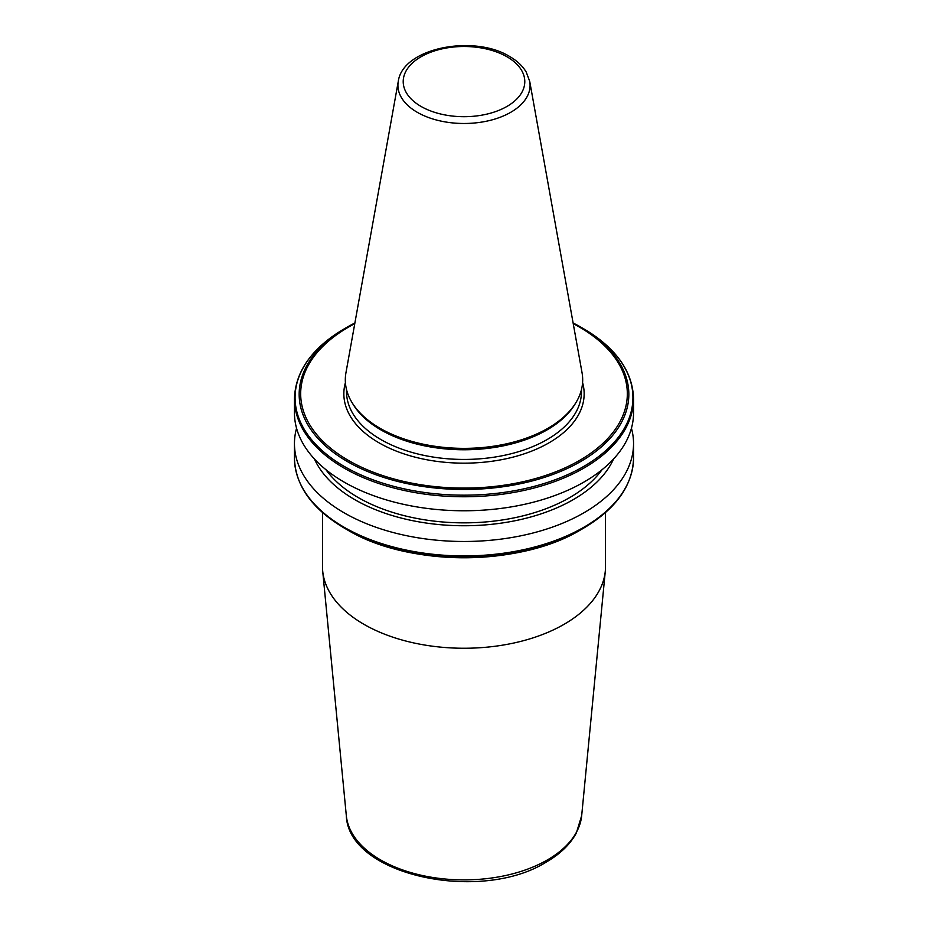 <?xml version="1.0" encoding="UTF-8"?>
<svg xmlns="http://www.w3.org/2000/svg" width="928" height="928" viewBox="0 0 928 928"><rect width="100%" height="100%" fill="white"/><g stroke="black" fill="none" stroke-linecap="round" stroke-linejoin="round"><path stroke-width="1.39" d="M605.508 512.546L605.508 566.556A141.508 81.699 180 0 1 605.3 571.103A141.508 81.699 180 0 1 564.062 624.324A141.508 81.699 180 0 1 413.505 642.872A141.508 81.699 180 0 1 322.7 571.103A141.508 81.699 180 0 1 322.492 566.556L322.492 512.546M580.557 327.016L583.445 328.686A168.919 97.521 0 0 1 583.445 466.61A168.919 97.521 0 0 1 344.555 466.61A168.919 97.521 0 0 1 344.555 328.686C311.959 347.977 295.255 371.374 294.454 398.878A169.546 97.892 0 0 0 344.114 468.095A169.546 97.892 0 0 0 528.879 489.311A169.546 97.892 0 0 0 633.546 398.878C632.745 371.374 616.041 347.977 583.445 328.686L580.557 327.016A164.836 95.166 0 0 0 573.11 322.967L580.557 327.016A164.836 95.166 0 0 1 580.557 461.599A164.836 95.166 0 0 1 347.443 461.599A164.836 95.166 0 0 1 347.443 327.016L344.555 328.686M294.454 398.878L294.454 412.879A169.546 97.892 0 0 0 344.114 482.096A169.546 97.892 0 0 0 528.879 503.324A169.546 97.892 0 0 0 633.546 412.879L633.546 398.878M325.995 469.754A149.524 86.327 0 0 0 358.266 497.57A149.524 86.327 0 0 0 602.005 469.754M314.43 458.977A154.547 89.227 0 0 0 354.716 499.612A154.547 89.227 0 0 0 504.554 522.626A154.547 89.227 0 0 0 613.57 458.977M296.554 428.237A169.546 97.892 0 0 0 294.454 443.596A169.546 97.892 0 0 0 344.114 512.813A169.546 97.892 0 0 0 528.879 534.029A169.546 97.892 0 0 0 633.546 443.596A169.546 97.892 0 0 0 631.446 428.237M633.546 458.038A169.546 97.892 0 0 1 528.879 548.471A169.546 97.892 0 0 1 344.114 527.255A169.546 97.892 0 0 1 294.454 458.038C295.255 485.541 311.959 508.938 344.555 528.229L347.443 529.9A164.836 95.166 0 0 0 580.557 529.9C519.703 566.834 408.332 566.846 347.443 529.9L344.555 528.229A168.919 97.521 0 0 0 583.445 528.229C616.041 508.938 632.745 485.541 633.546 458.038L633.546 443.596M398.274 81.397L345.947 372.778A118.68 68.521 0 0 0 351.956 402.439A118.68 68.521 0 0 0 380.074 428.295A118.68 68.521 0 0 0 576.044 402.439A118.68 68.521 0 0 0 582.053 372.778L529.726 81.397L526.257 72.117C522.615 65.992 517.082 60.784 509.658 56.515C473.814 34.255 402.659 47.746 398.274 81.397A66.085 38.152 0 0 0 417.275 112.311A66.085 38.152 0 0 0 492.408 119.782A66.085 38.152 0 0 0 529.726 81.397M351.956 402.439L353.092 404.306A117.485 67.825 0 0 0 380.932 429.908A117.485 67.825 0 0 0 574.908 404.306L576.044 402.439M346.318 815.631C348.29 875.51 480.774 903.35 546.256 862.077C560.187 854.027 570.221 844.318 576.358 832.973L581.682 815.631A117.868 68.057 180 0 1 547.346 859.966A117.868 68.057 180 0 1 421.938 875.417A117.868 68.057 180 0 1 346.318 815.631L322.7 571.103M421.01 106.418A60.796 35.102 0 0 0 506.99 106.418A60.796 35.102 0 0 0 506.99 56.782A60.796 35.102 0 0 0 421.01 56.782A60.796 35.102 0 0 0 421.01 106.418M346.515 389.563L346.515 391.616A117.485 67.825 0 0 0 380.932 439.57A117.485 67.825 0 0 0 508.962 454.279A117.485 67.825 0 0 0 581.485 391.616L581.485 389.563M345.413 382.626A120.153 69.368 0 0 0 379.042 442.842A120.153 69.368 0 0 0 518.798 455.532A120.153 69.368 0 0 0 582.587 382.626M354.763 323.698A163.328 94.296 0 0 0 348.51 460.474A163.328 94.296 0 0 0 579.49 460.474A163.328 94.296 0 0 0 579.49 327.12A163.328 94.296 0 0 0 573.237 323.698M354.89 322.967A164.836 95.166 0 0 0 347.443 327.016L354.89 322.967M580.557 529.9L583.445 528.229M294.454 458.038L294.454 443.596M581.682 815.631L605.3 571.103"/></g></svg>
